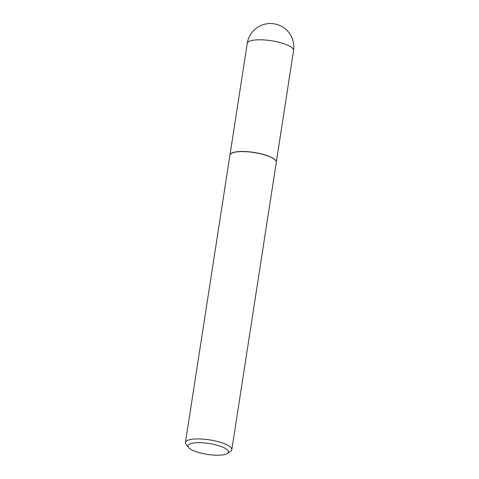 <?xml version="1.0" encoding="UTF-8"?>
<svg xmlns="http://www.w3.org/2000/svg" width="479" height="479" viewBox="0 0 479 479"><rect width="100%" height="100%" fill="white"/><g stroke="black" fill="none" stroke-linecap="round" stroke-linejoin="round"><path stroke-width="0.72" d="M230.01 154.825A23.435 6.305 8.8 0 1 230.034 154.765A23.435 6.305 8.8 0 1 245.895 151.562A23.435 6.305 8.8 0 1 270.473 156.914A23.435 6.305 8.8 0 1 276.299 161.926A23.435 6.305 8.8 0 1 276.299 161.992M188.504 447.464L186.086 444.41A23.459 6.311 8.8 0 1 185.433 442.53L229.914 155.19A23.459 6.311 8.8 0 1 229.992 154.885A23.459 6.311 8.8 0 1 245.871 151.681A23.459 6.311 8.8 0 1 270.473 157.04A23.459 6.311 8.8 0 1 276.305 162.058A23.459 6.311 8.8 0 1 276.281 162.369L231.8 449.709A23.459 6.311 8.8 0 1 230.609 451.302L227.375 453.481A20.483 5.508 -171.2 0 0 223.346 447.434A20.483 5.508 -171.2 0 0 198.767 442.674A20.483 5.508 -171.2 0 0 188.504 447.464A20.483 5.508 -171.2 0 0 193.007 450.47A20.483 5.508 -171.2 0 0 227.375 453.481M185.433 442.53A23.459 6.311 8.8 0 1 200.845 438.992A23.459 6.311 8.8 0 1 225.992 444.38A23.459 6.311 8.8 0 1 231.8 449.709M276.305 162.082L293.567 50.558A23.435 6.305 -171.2 0 0 287.765 45.236A23.435 6.305 -171.2 0 0 255.044 39.996A23.435 6.305 -171.2 0 0 247.248 43.385L229.98 154.915M293.567 50.558A23.435 23.435 0 0 0 280.095 25.632A23.435 23.435 0 0 0 247.248 43.385"/></g></svg>
